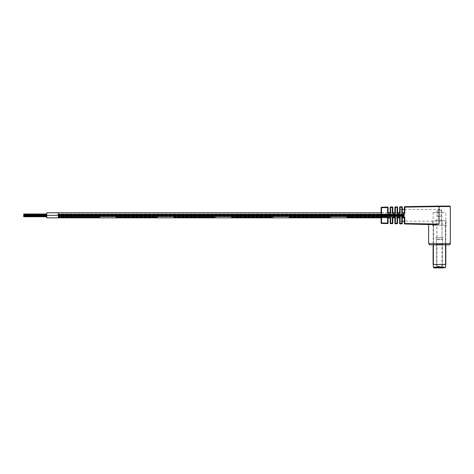 <?xml version="1.0" encoding="UTF-8"?>
<svg xmlns="http://www.w3.org/2000/svg" width="474" height="474" viewBox="0 0 474 474"><rect width="100%" height="100%" fill="white"/><g stroke="black" fill="none" stroke-linecap="round" stroke-linejoin="round"><path stroke-width="0.36" stroke-dasharray="2.37 1.78" d="M99.83 217.122L58.308 217.122L58.308 217.85L58.308 217.122L58.308 217.827L58.308 217.418L99.83 217.418L58.308 217.418L99.83 217.122L58.308 217.418L58.308 214.55L58.308 215.86L58.308 214.912L58.308 215.682L404.358 215.854L404.358 215.131L404.358 215.86L404.358 214.769L404.358 216.085L404.358 214.58L404.358 215.682L58.308 215.682L58.308 212.779L58.308 215.072L57.627 215.326L58.308 215.86L58.308 215.48L58.308 217.418L99.83 217.418L99.83 217.85L99.83 217.122L58.308 217.122L99.83 217.122L99.83 217.85L99.83 217.122M157.504 217.122L115.982 217.122L115.982 217.85L115.982 217.122L157.504 217.418L115.982 217.418L115.982 217.85L115.982 217.122L157.504 217.122L115.982 217.418L157.504 217.418L157.504 217.85L157.504 217.122L115.982 217.122L157.504 217.122L157.504 217.85L157.504 217.122M215.184 217.122L173.656 217.122L173.656 217.85L173.656 217.122L215.184 217.418L173.656 217.418L173.656 217.85L173.656 217.122L215.184 217.122L173.656 217.418L215.184 217.418L215.184 217.85L215.184 217.122L173.656 217.122L215.184 217.122L215.184 217.85L215.184 217.122M272.858 217.122L231.33 217.122L231.33 217.85L231.33 217.122L272.858 217.418L231.33 217.418L231.33 217.85L231.33 217.122L272.858 217.122L231.33 217.418L272.858 217.418L272.858 217.85L272.858 217.122L231.33 217.122L272.858 217.122L272.858 217.85L272.858 217.122M330.532 217.122L289.004 217.122L289.004 217.85L289.004 217.122L330.532 217.418L289.004 217.418L289.004 217.85L289.004 217.122L330.532 217.122L289.004 217.418L330.532 217.418L330.532 217.85L330.532 217.122L289.004 217.122L330.532 217.122L330.532 217.85L330.532 217.122M388.206 217.122L346.684 217.122L346.684 217.85L346.684 217.122L388.206 217.418L346.684 217.418L346.684 217.85L346.684 217.122L388.206 217.122L346.684 217.418L388.206 217.418L388.206 217.85L388.206 217.122L346.684 217.122L388.206 217.122L388.206 217.85L388.206 217.122M58.308 212.802L58.308 215.143L58.308 214.023L58.308 215.125L404.358 214.947L404.358 217.85L404.358 212.779L404.358 215.143L404.358 214.769L404.358 215.143L404.358 214.769L58.308 214.769L58.308 215.072M404.358 214.58L404.358 214.023L404.358 214.58M404.358 215.812L404.358 216.185L404.358 215.629L404.358 216.185L404.358 215.629L404.358 216.185L404.358 215.812L58.308 216.002L58.308 215.629L58.308 216.185L58.308 215.629L58.308 216.185L58.308 215.629L58.308 216.185L58.308 215.812L404.358 215.812M404.358 214.355L404.358 214.734L404.358 214.355M58.308 214.355L58.308 214.734L58.308 214.355M404.358 216.298L404.358 215.943L404.358 216.298M58.308 216.298L58.308 215.943L58.308 216.298M58.308 214.207L58.308 214.58L58.308 214.207M23.7 215.315L23.7 216.144L23.7 214.769L23.7 216.085L23.7 215.326L46.772 215.498L46.772 215.131L46.772 215.854L46.772 214.769L46.772 216.085L46.772 215.326M23.7 214.734L23.7 214.355L23.7 214.734M46.772 214.734L46.772 214.355L46.772 214.734M23.7 214.58L23.7 214.023L23.7 214.58M46.772 214.58L46.772 214.023L46.772 214.58M23.7 215.812L23.7 216.185L23.7 215.629L23.7 216.185L23.7 215.812L46.772 216.002L46.772 215.629L46.772 216.185L46.772 215.629L46.772 216.185L46.772 215.812L23.7 215.812M23.7 216.221L23.7 216.707L23.7 216.221M46.772 216.298L46.772 215.943L46.772 216.298M23.7 215.676L46.772 215.664L23.7 215.664M23.7 216.126L46.772 216.114L23.7 216.114M23.7 215.48L46.772 215.498L23.7 215.492M46.772 217.797L46.772 212.779L46.772 217.85L58.308 217.827L58.308 217.418M58.308 216.126L404.358 216.114L58.308 216.114M46.772 212.779L46.772 217.85M58.308 215.557L58.308 217.85L404.358 217.85L404.358 223.509A0.462 0.462 0 0 0 404.808 223.971L428.609 224.54L436.116 224.54L428.62 224.54L436.116 224.54L439.025 224.089L439.031 206.551L450.3 206.546M404.358 215.48L404.358 215.86L404.358 215.48L58.308 215.498L404.358 215.498M404.358 214.941L58.308 214.918L404.358 214.918M404.358 216.002L58.308 216.185L404.358 216.002M399.742 215.315L399.742 221.216L399.742 215.315M404.358 215.315L404.358 221.216L404.358 209.413L404.358 215.315L58.308 215.326L404.358 215.326M433.112 212.548L439.457 212.548L433.112 212.548L433.112 244.845L445.803 244.845L439.457 244.845L445.803 244.845L445.803 212.548L439.457 212.548L445.803 212.548M402.278 207.191A0.462 0.462 0 0 0 401.81 206.729L400.08 206.771A0.462 0.462 0 0 0 399.629 207.233L401.81 207.191L401.81 213.235L402.278 212.779L402.278 207.191L401.81 207.191L401.81 206.729M397.55 207.304A0.462 0.462 0 0 0 397.088 206.848L395.346 206.889A0.462 0.462 0 0 0 394.895 207.345L397.082 207.304L397.082 213.235L397.55 212.779L397.55 207.304L397.082 207.304L397.082 206.848A0.462 0.462 0 0 0 397.082 206.848M388.093 207.535A0.462 0.462 0 0 0 387.619 207.073L381.54 207.221A0.462 0.462 0 0 0 381.09 207.683L387.619 207.535L387.619 213.235L388.093 212.779L388.093 207.535L387.619 207.535L387.619 207.073M433.112 225.233L445.803 225.233L433.112 225.233L433.112 244.845L439.457 244.845M388.093 212.779L381.09 212.779L381.09 217.85L390.167 217.85L390.623 217.388L387.619 217.388L388.093 217.85L388.093 223.094L381.54 222.946L381.54 207.221M401.81 213.235L404.808 213.235L404.808 207.126L404.358 207.126A0.462 0.462 0 0 1 404.808 206.664L439.025 206.095L439.025 224.084L404.808 223.509L404.808 217.388L401.81 217.388L401.81 223.438L399.629 223.396A0.462 0.462 0 0 0 400.08 223.852L401.81 223.894A0.462 0.462 0 0 0 402.278 223.438L402.278 217.85L404.358 217.85L390.167 217.85M400.08 223.852L400.08 217.388L399.629 217.85L397.55 217.85L397.55 223.319A0.462 0.462 0 0 1 397.088 223.781L395.346 223.74A0.462 0.462 0 0 1 394.895 223.278L395.352 223.278L395.352 217.388L394.895 217.85M390.167 223.165L390.623 223.165L390.617 223.627L392.348 223.669A0.462 0.462 0 0 0 392.822 223.207L392.822 217.85L392.354 217.388L392.354 223.207L390.623 223.165L390.623 217.388M381.09 222.946L381.54 222.946L381.54 223.408L387.619 223.556A0.462 0.462 0 0 0 387.631 223.556M404.358 209.413L404.358 212.779L402.278 212.779M404.808 213.235L404.358 212.779L399.629 212.779L400.08 213.235L400.08 206.771M397.55 212.779L394.895 212.779L395.352 213.235L395.346 206.889M392.822 212.779L392.822 207.422L392.354 207.422L392.354 213.235L392.822 212.779L390.167 212.779L390.623 213.235L390.623 207.464L392.354 207.422L392.348 206.96L390.617 207.002A0.462 0.462 0 0 0 390.167 207.464L390.623 207.464L390.617 207.002M404.808 206.664L404.808 207.126L439.025 206.557L439.043 206.095M428.62 224.54A0.462 0.462 0 0 1 428.609 224.54A0.462 0.462 0 0 0 428.62 224.54L428.609 224.084L428.609 224.54M404.808 217.388L404.358 217.85M401.81 217.388L402.278 217.85M400.08 217.388L397.082 217.388L397.55 217.85M439.463 206.083A0.462 0.462 0 0 0 439.451 206.083L439.463 206.546L439.463 206.083M441.27 209.455L441.27 221.174L441.27 209.455L404.358 209.455L404.358 221.174L404.358 209.455M441.27 221.174L404.358 221.174M437.621 210.237L441.94 210.237L437.621 210.237M437.621 237.462L442.823 237.462L437.621 237.462M436.963 239.074L442.823 239.074L436.963 239.074M437.52 239.074L442.07 239.074L437.52 239.074M437.176 266.299L442.532 266.299L437.176 266.299M436.151 267.223L443.919 267.223L436.151 267.223M436.151 267.917L443.919 267.917L436.151 267.917M442.509 267.917L435.345 267.917L442.509 267.917M441.253 266.779L437.034 266.779L441.253 266.779M441.253 243.992L437.034 243.992L441.253 243.992M438.177 244.614L441.181 244.614L438.177 244.614M440.737 216.191L437.727 216.191L440.737 216.191M440.737 210.237L437.727 210.237L440.737 210.237M437.555 220.629L442.023 220.629L437.555 220.629M437.555 237.462L442.023 237.462L437.555 237.462M434.67 220.629L445.916 220.629L434.67 220.629M442.248 225.233L432.383 225.233L442.248 225.233L441.946 220.629M445.649 225.233L445.139 220.629M441.952 237.462L436.092 237.462L442.823 237.462L441.952 237.462L441.94 210.237M434.925 264.451L445.572 264.451L434.925 264.451M435.091 264.451L445.347 264.451L435.091 264.451M443.824 225.233L433.568 225.233L443.824 225.233M433.112 264.451L445.803 264.451M450.3 243.689L428.615 243.689M397.082 217.388L397.082 223.319L395.352 223.278L395.346 223.74M395.352 217.388L392.354 217.388M387.619 217.388L387.619 223.556M387.619 213.235L390.623 213.235M392.354 213.235L395.352 213.235M397.082 213.235L400.08 213.235M404.358 223.509L404.808 223.509L404.808 223.971M401.81 223.894L401.81 223.438L402.278 223.438M397.082 223.781L397.082 223.319L397.55 223.319M392.348 223.669L392.354 223.207L392.822 223.207M437.176 239.702L442.532 239.702L437.176 239.702M433.343 267.223L445.572 267.223M404.358 215.131L58.308 215.131L404.358 215.125M404.358 214.769L58.308 214.769L404.358 214.769M404.358 215.279L58.308 215.279L404.358 215.297M404.358 214.912L58.308 214.912L404.358 214.912M404.358 215.723L58.308 215.717L404.358 215.723M404.358 215.35L58.308 215.35L404.358 215.35M404.358 215.854L58.308 215.854L404.358 215.86M404.358 215.421L58.308 215.421L404.358 215.421M404.358 215.054L58.308 215.054L404.358 215.042M404.358 214.55L58.308 214.55L404.358 214.538M404.358 216.085L58.308 216.085L404.358 216.085M404.358 214.763L58.308 214.752L404.358 214.763M404.358 214.396L58.308 214.396L404.358 214.39M404.358 215.629L58.308 215.629L404.358 215.629M404.358 216.185L58.308 216.185L404.358 216.185M404.358 215.777L58.308 215.777L404.358 215.777M404.358 215.409L58.308 215.409L404.358 215.415M404.358 216.144L58.308 216.144L404.358 216.144M404.358 216.405L58.308 216.405L404.358 216.405M404.358 216.037L58.308 216.037L404.358 216.037M404.358 214.989L58.308 214.989L404.358 214.989M404.358 214.621L58.308 214.621L404.358 214.645M404.358 214.171L58.308 214.171L404.358 214.171M404.358 216.482L58.308 216.482L404.358 216.482M404.358 214.023L58.308 214.023L404.358 214.023M404.358 215.018L58.308 215.018L404.358 215.018M404.358 216.31L58.308 216.31L404.358 216.31M404.358 215.943L58.308 215.943L404.358 215.943M404.358 214.615L58.308 214.615L404.358 214.615M404.358 214.242L58.308 214.242L404.358 214.242M404.358 214.651L58.308 214.651L404.358 214.651M404.358 214.278L58.308 214.278L404.358 214.278M404.358 215.711L58.308 215.711L404.358 215.7M404.358 216.707L58.308 216.707L404.358 216.707M404.358 216.34L58.308 216.34L404.358 216.363M404.358 215.664L58.308 215.664M404.358 216.731L58.308 216.731L404.358 216.731M404.358 216.061L58.308 216.061L404.358 216.061M23.7 215.131L46.772 215.131L23.7 215.125M23.7 214.769L46.772 214.769L23.7 214.769M23.7 215.279L46.772 215.279L23.7 215.297M23.7 214.912L46.772 214.912L23.7 214.912M23.7 215.723L46.772 215.723L23.7 215.717M23.7 215.35L46.772 215.35L23.7 215.35M23.7 215.854L46.772 215.854L23.7 215.86M23.7 215.421L46.772 215.421L23.7 215.421M23.7 215.054L46.772 215.042M23.7 214.918L46.772 214.918L23.7 214.923M23.7 214.55L46.772 214.55L23.7 214.538M23.7 216.085L46.772 216.085M23.7 214.763L46.772 214.763L23.7 214.763M23.7 214.396L46.772 214.396L23.7 214.39M23.7 216.002L46.772 216.002L23.7 216.002M23.7 215.629L46.772 215.629L23.7 215.629M23.7 216.185L46.772 216.185L23.7 216.185M23.7 215.777L46.772 215.777L23.7 215.777M23.7 215.409L46.772 215.409L23.7 215.415M23.7 216.144L46.772 216.144L23.7 216.144M23.7 216.405L46.772 216.405M23.7 216.037L46.772 216.037L23.7 216.037M23.7 214.989L46.772 214.989L23.7 214.989M23.7 214.621L46.772 214.645M23.7 214.171L46.772 214.171L23.7 214.171M23.7 216.482L46.772 216.482L23.7 216.482M23.7 214.023L46.772 214.023M23.7 215.943L46.772 215.943L23.7 215.943M23.7 214.615L46.772 214.615L23.7 214.615M23.7 214.242L46.772 214.242L23.7 214.242M23.7 214.651L46.772 214.651L23.7 214.651M23.7 216.707L46.772 216.707L23.7 216.707M23.7 216.34L46.772 216.34L23.7 216.363M23.7 216.061L46.772 216.061L23.7 216.061M23.7 215.694L46.772 215.7L23.7 215.694M23.7 215.018L46.772 215.018M23.7 216.31L46.772 216.31M23.7 214.278L46.772 214.278M23.7 216.731L46.772 216.731M54.451 212.779L51.133 212.779M404.358 212.779L58.308 212.779M58.308 214.947L404.358 214.947M54.457 217.85L51.133 217.85M399.742 221.216L402.278 221.216M399.742 209.413L402.278 209.413M442.823 237.462L442.823 239.074L442.823 237.462M442.07 239.074L442.532 239.702L442.532 266.299L443.919 267.223L443.919 267.917L443.919 267.223L442.532 266.299L442.532 239.702L442.07 239.074M437.733 244.614L437.034 243.992L437.034 266.779L435.345 267.917M441.181 244.614L441.881 243.992L441.881 266.779L443.569 267.917M441.187 210.237L441.187 216.191L439.457 217.388L437.727 216.191L437.727 210.237M434.996 267.223L434.996 267.917L434.996 267.223L436.382 266.299L434.996 267.223M436.382 239.702L436.382 266.299L436.382 239.702L436.844 239.074L436.382 239.702M436.092 237.462L436.092 239.074L436.092 237.462M436.975 210.237L436.975 237.462M436.886 237.462L436.886 220.629M432.999 220.629L432.383 225.233M445.916 220.629L446.532 225.233M445.347 225.233L445.347 264.451L445.347 225.233M433.568 225.233L433.568 264.451L433.568 225.233M441.792 225.233L441.792 220.629M442.023 237.462L442.023 220.629M445.803 225.233L445.803 244.845"/><path stroke-width="0.71" d="M23.7 215.018L46.772 215.018M23.7 215.7L23.7 216.405L23.7 215.516L46.772 215.711L23.7 215.7M51.133 217.85L46.772 217.85L46.772 212.779L58.308 212.779L58.308 217.85L54.457 217.85M58.308 217.827L58.308 217.418L58.308 217.827M429.77 244.845L433.112 244.845L433.112 264.451L445.803 264.451L445.803 244.845L449.145 244.845L429.77 244.845L428.615 243.689L450.3 243.689L450.3 206.546L439.025 206.557L439.025 206.095L404.808 206.664A0.462 0.462 0 0 0 404.358 207.126L404.358 212.779L402.278 212.779L402.278 207.191A0.462 0.462 0 0 0 401.81 206.729L401.81 207.191L400.08 207.233L400.08 213.235L397.082 213.235L397.082 207.304L395.352 207.345L395.352 213.235L392.354 213.235L392.354 207.422L390.623 207.464L390.623 213.235L387.619 213.235L387.619 207.535L381.54 207.683L381.54 222.946L387.619 223.094L387.619 217.388L390.623 217.388L390.623 223.165L392.354 223.207L392.354 217.388L395.352 217.388L395.352 223.278L397.082 223.319L397.082 217.388L400.08 217.388L400.08 223.396L401.81 223.438L401.81 217.388L404.808 217.388L404.808 223.509L439.025 224.084L436.116 224.54L428.609 224.54L404.808 223.971L404.808 223.509L404.358 223.509L404.358 217.85L402.278 217.85L402.278 223.438L401.81 223.438L401.81 223.894L400.08 223.852L400.08 223.396L399.629 223.396L399.629 217.85L399.629 223.396A0.462 0.462 0 0 0 400.08 223.852M397.55 207.304A0.462 0.462 0 0 0 397.082 206.848L397.082 207.304L397.55 207.304L397.55 212.779L399.629 212.779L399.629 207.233L399.629 212.779L397.55 212.779L397.082 213.235M395.352 213.235L394.895 212.779L392.822 212.779L394.895 212.779L394.895 207.345L394.895 212.779L392.822 212.779L392.822 207.422A0.462 0.462 0 0 0 392.348 206.96L392.354 207.422L392.822 207.422A0.462 0.462 0 0 0 392.359 206.96L390.617 207.002A0.462 0.462 0 0 0 390.167 207.464L390.167 212.779L390.167 207.464L390.623 207.464L390.617 207.002M388.093 207.535A0.462 0.462 0 0 0 387.619 207.073L387.619 207.535L388.093 207.535L388.093 212.779L390.167 212.779L388.093 212.779L387.619 213.235M387.619 223.556A0.462 0.462 0 0 0 388.093 223.094L387.619 223.094L387.619 223.556L381.54 223.408L381.54 222.946L381.09 222.946L381.09 207.683L381.09 212.779L54.451 212.779M392.348 223.669A0.462 0.462 0 0 0 392.822 223.207L392.354 223.207L392.348 223.669L390.617 223.627L390.623 223.165L390.167 223.165L390.167 217.85L390.167 223.165A0.462 0.462 0 0 0 390.617 223.627A0.462 0.462 0 0 1 390.167 223.165M397.082 223.781A0.462 0.462 0 0 0 397.55 223.319L397.082 223.319L397.082 223.781L395.346 223.74L395.352 223.278L394.895 223.278L394.895 217.85L394.895 223.278A0.462 0.462 0 0 0 395.346 223.74M401.81 223.894A0.462 0.462 0 0 0 402.278 223.438M439.043 206.095L449.838 206.083L439.043 206.095L439.025 224.089L439.025 206.557L404.808 207.126L404.808 213.235L401.81 213.235L401.81 207.191L402.278 207.191M439.457 244.845L433.112 244.845M46.772 217.85L381.09 217.85L381.09 222.946A0.462 0.462 0 0 0 381.54 223.408A0.462 0.462 0 0 1 381.09 222.946M400.08 217.388L399.629 217.85L397.55 217.85L397.55 223.319M395.352 217.388L394.895 217.85L392.822 217.85L392.822 223.207M390.623 217.388L390.167 217.85L388.093 217.85L388.093 223.094A0.462 0.462 0 0 1 387.631 223.556M404.808 206.664L404.808 207.126L404.358 207.126L404.358 209.413L402.278 209.413M400.08 206.771L400.08 207.233L399.629 207.233A0.462 0.462 0 0 1 400.08 206.771L401.81 206.729M395.346 206.889L395.352 207.345L394.895 207.345A0.462 0.462 0 0 1 395.346 206.889L397.082 206.848M381.54 207.221L381.54 207.683L381.09 207.683A0.462 0.462 0 0 1 381.54 207.221L387.619 207.073M428.609 224.54A0.462 0.462 0 0 0 428.62 224.54L428.615 243.689M404.358 223.509A0.462 0.462 0 0 0 404.808 223.971M404.358 217.85L404.808 217.388M402.278 217.85L401.81 217.388M397.55 217.85L397.082 217.388M394.895 217.85L392.822 217.85L392.354 217.388M390.167 217.85L388.093 217.85L387.619 217.388M388.093 212.779L390.167 212.779L390.623 213.235M392.822 212.779L392.354 213.235M397.55 212.779L399.629 212.779L400.08 213.235M402.278 212.779L401.81 213.235M404.358 212.779L404.808 213.235M439.463 206.083A0.462 0.462 0 0 0 439.451 206.083L439.463 206.546L439.451 206.083M442.763 267.917L434.036 267.917L442.763 267.917M46.772 215.439L58.308 215.303M445.572 264.451L445.572 267.223L433.343 267.223L434.036 267.917M23.7 215.042L46.772 215.042M23.7 216.405L46.772 216.405M23.7 214.645L46.772 214.645M23.7 216.31L46.772 216.31M23.7 214.278L46.772 214.278M23.7 216.085L46.772 216.085M23.7 214.023L46.772 214.023M23.7 215.326L46.772 215.326M23.7 216.731L46.772 216.731M51.133 212.779L46.772 212.779M402.278 221.216L404.358 221.216M450.3 243.689C450.519 243.997 450.134 244.383 449.145 244.845M450.3 206.546L449.838 206.083M445.572 267.223L444.879 267.917M433.343 264.451L433.343 267.223"/></g></svg>
